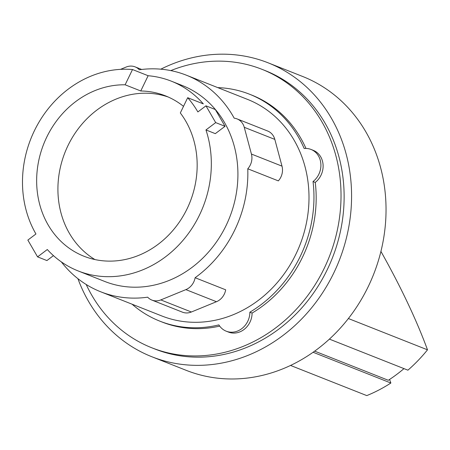 <?xml version="1.0" encoding="UTF-8"?>
<svg xmlns="http://www.w3.org/2000/svg" width="450" height="450" viewBox="0 0 450 450"><rect width="100%" height="100%" fill="white"/><g stroke="black" fill="none" stroke-linecap="round" stroke-linejoin="round"><path stroke-width="0.67" d="M168.278 97.037A89.561 78.705 -68.4 0 0 68.001 145.558A89.561 78.705 -68.4 0 0 94.944 259.566M314.668 351.146L388.316 380.284A147.336 129.471 -68.4 0 0 397.029 374.192A147.336 129.471 -68.4 0 0 403.982 368.623M187.082 208.772A89.561 78.705 111.6 0 1 83.964 256.241A89.561 78.705 111.6 0 1 46.733 137.149A89.561 78.705 111.6 0 1 125.128 84.797L132.508 69.536L148.134 75.724A105.367 92.593 111.6 0 1 171.298 81.163A105.367 92.593 111.6 0 1 203.321 103.883L187.689 97.701L180.315 112.961A89.561 78.705 111.6 0 1 187.082 208.772M183.51 106.352A89.561 78.705 -68.4 0 0 165.487 95.861A89.561 78.705 -68.4 0 0 140.76 90.979L125.128 84.797M225.039 126.309L215.308 133.644L205.954 129.943L215.685 122.608L225.039 126.309L215.319 109.536L205.971 105.834L197.871 111.938A105.367 92.593 -68.4 0 0 187.689 97.701M215.685 122.608L205.971 105.834M53.454 255.634L46.918 260.561L37.569 256.866L47.301 249.525A105.367 92.593 -68.4 0 0 78.148 270.939A105.367 92.593 -68.4 0 0 199.468 215.094A105.367 92.593 -68.4 0 0 205.954 129.943M132.508 69.536A105.367 92.593 -68.4 0 0 34.352 130.826A105.367 92.593 -68.4 0 0 35.944 233.983L27.849 240.086L37.569 256.866M380.925 251.398A355.956 96.953 -127 0 1 427.5 349.83L348.39 318.532M329.406 339.12L407.914 370.176A150.154 131.946 -68.4 0 0 427.5 349.83M389.571 379.463A357.969 97.498 -127 0 1 390.87 383.023L313.104 352.26M290.554 365.445L366.778 395.601A150.154 131.946 -68.4 0 0 390.87 383.023M148.134 75.724L140.76 90.979M151.864 300.071L182.436 312.165A14.557 12.791 -68.4 0 0 191.379 312.002L216.461 301.714A14.557 12.791 -68.4 0 0 225.681 289.817L195.109 277.723A14.557 12.791 111.6 0 1 185.889 289.62L160.808 299.914A14.557 12.791 111.6 0 1 151.864 300.071A14.557 12.791 111.6 0 1 147.667 297.18A116.46 102.341 111.6 0 1 100.654 291.769A116.46 102.341 111.6 0 1 61.358 261.906M120.527 69.356L126.174 67.039A14.557 12.791 111.6 0 1 135.118 66.881A14.557 12.791 111.6 0 1 139.32 69.767A116.46 102.341 111.6 0 1 186.334 75.184A116.46 102.341 111.6 0 1 234.197 118.187A14.557 12.791 111.6 0 1 237.066 118.907A14.557 12.791 111.6 0 1 244.254 127.299L251.426 154.052A14.557 12.791 111.6 0 1 247.77 168.789A116.46 102.341 111.6 0 1 234.743 230.046A116.46 102.341 111.6 0 1 195.109 277.723M247.77 168.789L278.342 180.883A14.557 12.791 -68.4 0 0 281.998 166.146L274.821 139.393A14.557 12.791 -68.4 0 0 267.637 131.001L237.066 118.907M171.298 81.163L182.25 85.494A105.367 92.593 111.6 0 1 226.052 225.607A105.367 92.593 111.6 0 1 104.732 281.458L78.148 270.939M186.334 75.184L247.472 99.366A116.46 102.341 111.6 0 1 295.881 254.233A116.46 102.341 111.6 0 1 161.792 315.956L100.654 291.769M77.929 278.691A158.046 138.881 -68.4 0 0 151.808 356.732L186.272 370.361A158.046 138.881 -68.4 0 0 368.241 286.594A158.046 138.881 -68.4 0 0 302.546 76.433L268.088 62.803A158.046 138.881 -68.4 0 0 160.813 69.176M217.761 87.615A122.006 107.212 111.6 0 1 249.514 94.213A122.006 107.212 111.6 0 1 304.166 148.494A18.714 16.447 111.6 0 1 311.017 149.445A18.714 16.447 111.6 0 1 320.867 163.98A18.714 16.447 111.6 0 1 313.031 181.547A122.006 107.212 111.6 0 1 300.223 256.449A122.006 107.212 111.6 0 1 249.874 312.188A18.714 16.447 111.6 0 1 226.215 331.189A18.714 16.447 111.6 0 1 218.886 324.9A122.006 107.212 111.6 0 1 159.75 321.114A122.006 107.212 111.6 0 1 132.075 304.2M151.808 356.732A158.046 138.881 -68.4 0 0 333.782 272.964A158.046 138.881 -68.4 0 0 268.088 62.803M249.874 312.188L252.09 313.065A18.714 16.447 111.6 0 1 228.431 332.061L226.215 331.189M311.017 149.445L313.234 150.322A18.714 16.447 111.6 0 1 323.077 164.852A18.714 16.447 111.6 0 1 315.248 182.424A122.006 107.212 111.6 0 1 302.439 257.327A122.006 107.212 111.6 0 1 252.09 313.065M315.248 182.424L313.031 181.547M249.514 94.213L251.73 95.085A122.006 107.212 111.6 0 1 305.966 148.433M219.69 326.104A122.006 107.212 111.6 0 1 161.966 321.992L159.75 321.114M170.803 70.599A149.737 131.58 111.6 0 1 261.928 69.306L265.028 70.532A149.737 131.58 111.6 0 1 327.268 269.64A149.737 131.58 111.6 0 1 154.868 349.003L151.768 347.777A149.737 131.58 111.6 0 1 86.192 284.484M261.928 69.306A149.737 131.58 111.6 0 1 324.169 268.414A149.737 131.58 111.6 0 1 151.768 347.777M185.889 289.62L216.461 301.714M160.808 299.914L191.379 312.002M244.254 127.299L274.821 139.393M251.426 154.052L281.998 166.146M135.118 66.881L141.66 69.469"/></g></svg>
